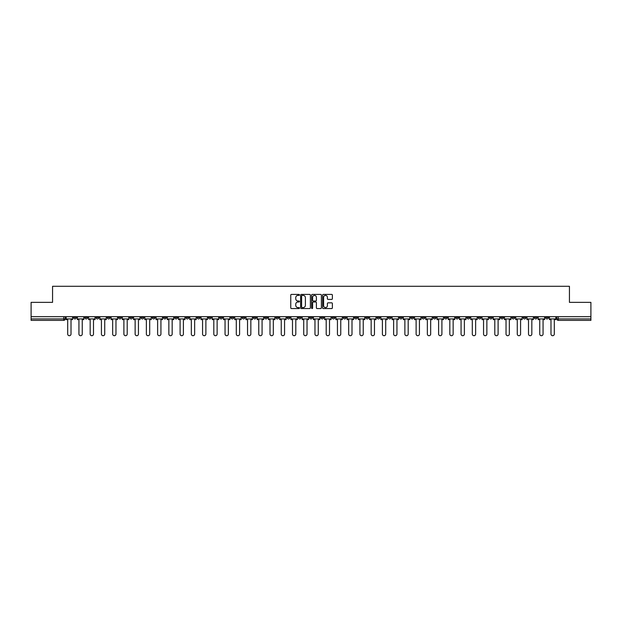 <?xml version="1.0" encoding="UTF-8"?>
<svg xmlns="http://www.w3.org/2000/svg" width="622" height="622" viewBox="0 0 622 622"><rect width="100%" height="100%" fill="white"/><g stroke="black" fill="none" stroke-linecap="round" stroke-linejoin="round"><path stroke-width="0.93" d="M299.47 294.914A0.498 0.498 0 0 0 298.98 294.416L291.461 294.416A0.708 0.708 0 0 0 290.754 295.123L290.754 307.851A0.708 0.708 0 0 0 291.461 308.559L298.98 308.559A0.498 0.498 0 0 0 299.47 308.069A0.498 0.498 0 0 0 298.98 307.571L298.008 307.571A2.263 2.263 0 0 1 295.745 305.309L295.745 304.251A2.263 2.263 0 0 1 298.008 301.989L298.98 301.989A0.498 0.498 0 0 0 299.47 301.491A0.498 0.498 0 0 0 298.98 300.994L298.008 300.994A2.263 2.263 0 0 1 295.745 298.731L295.745 297.674A2.263 2.263 0 0 1 298.008 295.411L298.98 295.411A0.498 0.498 0 0 0 299.47 294.914M523.102 316.691L523.102 317.484L525.987 317.484A1.438 1.438 0 0 1 524.548 318.923A1.438 1.438 0 0 1 523.102 317.484L523.102 316.691M478.147 317.484L478.147 316.691L478.147 317.484A1.438 1.438 0 0 0 479.585 318.923A1.438 1.438 0 0 1 478.147 317.484L481.031 317.484A1.438 1.438 0 0 1 479.585 318.923M376.994 317.484L376.994 316.691L376.994 317.484A1.438 1.438 0 0 0 378.433 318.923A1.438 1.438 0 0 1 376.994 317.484L379.879 317.484A1.438 1.438 0 0 1 378.433 318.923M354.517 316.691L354.517 317.484L357.401 317.484A1.438 1.438 0 0 1 355.955 318.923A1.438 1.438 0 0 1 354.517 317.484L354.517 316.691M343.274 317.484L343.274 316.691L343.274 317.484A1.438 1.438 0 0 0 344.72 318.923A1.438 1.438 0 0 1 343.274 317.484L346.159 317.484A1.438 1.438 0 0 1 344.72 318.923A1.438 1.438 0 0 0 346.159 317.484A1.438 1.438 0 0 1 344.72 318.923M332.039 317.484L332.039 316.691L332.039 317.484A1.438 1.438 0 0 0 333.478 318.923A1.438 1.438 0 0 1 332.039 317.484L334.916 317.484A1.438 1.438 0 0 1 333.478 318.923A1.438 1.438 0 0 0 334.916 317.484A1.438 1.438 0 0 1 333.478 318.923M298.319 317.484L298.319 316.691L298.319 317.484A1.438 1.438 0 0 0 299.757 318.923A1.438 1.438 0 0 1 298.319 317.484L301.203 317.484A1.438 1.438 0 0 1 299.757 318.923M287.084 316.691L287.084 317.484L289.961 317.484A1.438 1.438 0 0 1 288.522 318.923A1.438 1.438 0 0 1 287.084 317.484L287.084 316.691M275.841 316.691L275.841 317.484L278.726 317.484A1.438 1.438 0 0 1 277.28 318.923A1.438 1.438 0 0 1 275.841 317.484L275.841 316.691M264.599 316.691L264.599 317.484L267.483 317.484A1.438 1.438 0 0 1 266.045 318.923A1.438 1.438 0 0 1 264.599 317.484L264.599 316.691M253.364 317.484L253.364 316.691L253.364 317.484A1.438 1.438 0 0 0 254.802 318.923A1.438 1.438 0 0 1 253.364 317.484L256.248 317.484A1.438 1.438 0 0 1 254.802 318.923M230.886 316.691L230.886 317.484L233.763 317.484A1.438 1.438 0 0 1 232.325 318.923A1.438 1.438 0 0 1 230.886 317.484L230.886 316.691M219.644 317.484L219.644 316.691L219.644 317.484A1.438 1.438 0 0 0 221.09 318.923A1.438 1.438 0 0 1 219.644 317.484L222.528 317.484A1.438 1.438 0 0 1 221.09 318.923M96.013 316.691L96.013 317.484L98.898 317.484A1.438 1.438 0 0 1 97.452 318.923A1.438 1.438 0 0 1 96.013 317.484L96.013 316.691M331.666 299.407A0.708 0.708 0 0 0 332.373 298.7L332.373 295.123A0.708 0.708 0 0 0 331.666 294.416L323.323 294.416A0.708 0.708 0 0 0 322.616 295.123L322.616 307.851A0.708 0.708 0 0 0 323.323 308.559L331.666 308.559A0.708 0.708 0 0 0 332.373 307.851L332.373 303.544A0.708 0.708 0 0 0 331.666 302.836L328.097 302.836A0.708 0.708 0 0 0 327.39 303.544L327.39 305.682A1.889 1.889 0 0 1 325.5 307.571A1.889 1.889 0 0 1 323.603 305.682L323.603 297.3A1.889 1.889 0 0 1 325.5 295.411A1.889 1.889 0 0 1 327.39 297.3L327.39 298.7A0.708 0.708 0 0 0 328.097 299.407L331.666 299.407M31.1 316.691L31.1 302.354L52.567 302.354L52.567 286.291L569.433 286.291L569.433 302.354L590.9 302.354L590.9 316.691L31.1 316.691L31.1 318.923L65.178 318.923L65.178 316.691L65.178 318.923A1.438 1.438 0 0 1 63.739 320.369L31.1 320.369L31.1 318.923M310.378 295.123A0.708 0.708 0 0 0 309.67 294.416L301.328 294.416A0.708 0.708 0 0 0 300.62 295.123L300.62 307.851A0.708 0.708 0 0 0 301.328 308.559L309.67 308.559A0.708 0.708 0 0 0 310.378 307.851L310.378 295.123M312.33 294.416L320.672 294.416A0.708 0.708 0 0 1 321.38 295.123L321.38 307.851A0.708 0.708 0 0 1 320.672 308.559L317.096 308.559A0.708 0.708 0 0 1 316.396 307.851L316.396 302.689A0.708 0.708 0 0 0 315.688 301.989L313.317 301.989A0.708 0.708 0 0 0 312.609 302.689L312.609 308.069A0.498 0.498 0 0 1 312.112 308.559A0.498 0.498 0 0 1 311.622 308.069L311.622 295.123A0.708 0.708 0 0 1 312.33 294.416M556.822 316.691L556.822 318.923L590.9 318.923L590.9 320.369L558.261 320.369A1.438 1.438 0 0 1 556.822 318.923M590.9 316.691L590.9 318.923M548.464 316.691L548.464 317.484A1.438 1.438 0 0 1 547.026 318.923A1.438 1.438 0 0 1 545.58 317.484L548.464 317.484M545.58 316.691L545.58 317.484M537.229 316.691L537.229 317.484A1.438 1.438 0 0 1 535.783 318.923A1.438 1.438 0 0 1 534.345 317.484L537.229 317.484M534.345 316.691L534.345 317.484M525.987 316.691L525.987 317.484A1.438 1.438 0 0 1 524.548 318.923A1.438 1.438 0 0 0 525.987 317.484M514.744 316.691L514.744 317.484A1.438 1.438 0 0 1 513.306 318.923A1.438 1.438 0 0 1 511.867 317.484L514.744 317.484M511.867 316.691L511.867 317.484M503.509 316.691L503.509 317.484A1.438 1.438 0 0 1 502.071 318.923A1.438 1.438 0 0 1 500.624 317.484A1.438 1.438 0 0 0 502.071 318.923M500.624 316.691L500.624 317.484L503.509 317.484M492.266 316.691L492.266 317.484A1.438 1.438 0 0 1 490.828 318.923A1.438 1.438 0 0 1 489.39 317.484A1.438 1.438 0 0 0 490.828 318.923M489.39 316.691L489.39 317.484L492.266 317.484M481.031 316.691L481.031 317.484M469.789 316.691L469.789 317.484A1.438 1.438 0 0 1 468.35 318.923A1.438 1.438 0 0 1 466.912 317.484A1.438 1.438 0 0 0 468.35 318.923M466.912 316.691L466.912 317.484L469.789 317.484M458.554 316.691L458.554 317.484A1.438 1.438 0 0 1 457.108 318.923A1.438 1.438 0 0 1 455.669 317.484L458.554 317.484M455.669 316.691L455.669 317.484M447.311 316.691L447.311 317.484A1.438 1.438 0 0 1 445.873 318.923A1.438 1.438 0 0 1 444.427 317.484A1.438 1.438 0 0 0 445.873 318.923M444.427 316.691L444.427 317.484L447.311 317.484M436.069 316.691L436.069 317.484A1.438 1.438 0 0 1 434.63 318.923A1.438 1.438 0 0 1 433.192 317.484L436.069 317.484M433.192 316.691L433.192 317.484M424.834 316.691L424.834 317.484A1.438 1.438 0 0 1 423.395 318.923A1.438 1.438 0 0 1 421.949 317.484L424.834 317.484A1.438 1.438 0 0 1 423.395 318.923A1.438 1.438 0 0 0 424.834 317.484M421.949 316.691L421.949 317.484M413.591 316.691L413.591 317.484A1.438 1.438 0 0 1 412.153 318.923A1.438 1.438 0 0 1 410.714 317.484A1.438 1.438 0 0 0 412.153 318.923M410.714 316.691L410.714 317.484L413.591 317.484M402.356 316.691L402.356 317.484A1.438 1.438 0 0 1 400.91 318.923A1.438 1.438 0 0 1 399.472 317.484L402.356 317.484M399.472 316.691L399.472 317.484M391.114 316.691L391.114 317.484A1.438 1.438 0 0 1 389.675 318.923A1.438 1.438 0 0 1 388.237 317.484A1.438 1.438 0 0 0 389.675 318.923M388.237 316.691L388.237 317.484L391.114 317.484M379.879 316.691L379.879 317.484M368.636 316.691L368.636 317.484A1.438 1.438 0 0 1 367.198 318.923A1.438 1.438 0 0 1 365.752 317.484L368.636 317.484A1.438 1.438 0 0 1 367.198 318.923A1.438 1.438 0 0 0 368.636 317.484L368.636 316.691M365.752 316.691L365.752 317.484M357.401 316.691L357.401 317.484A1.438 1.438 0 0 1 355.955 318.923A1.438 1.438 0 0 0 357.401 317.484L357.401 316.691M346.159 316.691L346.159 317.484L346.159 316.691M334.916 316.691L334.916 317.484M323.681 316.691L323.681 317.484A1.438 1.438 0 0 1 322.243 318.923A1.438 1.438 0 0 1 320.796 317.484L323.681 317.484A1.438 1.438 0 0 1 322.243 318.923A1.438 1.438 0 0 0 323.681 317.484M320.796 316.691L320.796 317.484M312.438 316.691L312.438 317.484A1.438 1.438 0 0 1 311 318.923A1.438 1.438 0 0 1 309.562 317.484A1.438 1.438 0 0 0 311 318.923A1.438 1.438 0 0 0 312.438 317.484A1.438 1.438 0 0 1 311 318.923M309.562 316.691L309.562 317.484L312.438 317.484M301.203 316.691L301.203 317.484L301.203 316.691M289.961 316.691L289.961 317.484L289.961 316.691M278.726 316.691L278.726 317.484A1.438 1.438 0 0 1 277.28 318.923A1.438 1.438 0 0 0 278.726 317.484L278.726 316.691M267.483 316.691L267.483 317.484L267.483 316.691M256.248 316.691L256.248 317.484L256.248 316.691M245.006 316.691L245.006 317.484A1.438 1.438 0 0 1 243.567 318.923A1.438 1.438 0 0 1 242.121 317.484A1.438 1.438 0 0 0 243.567 318.923A1.438 1.438 0 0 0 245.006 317.484A1.438 1.438 0 0 1 243.567 318.923M242.121 316.691L242.121 317.484L245.006 317.484M233.763 316.691L233.763 317.484A1.438 1.438 0 0 1 232.325 318.923A1.438 1.438 0 0 0 233.763 317.484L233.763 316.691M222.528 316.691L222.528 317.484M211.286 316.691L211.286 317.484A1.438 1.438 0 0 1 209.847 318.923A1.438 1.438 0 0 1 208.409 317.484L211.286 317.484M208.409 316.691L208.409 317.484M200.051 316.691L200.051 317.484A1.438 1.438 0 0 1 198.605 318.923A1.438 1.438 0 0 1 197.166 317.484L200.051 317.484M197.166 316.691L197.166 317.484M188.808 316.691L188.808 317.484A1.438 1.438 0 0 1 187.37 318.923A1.438 1.438 0 0 1 185.931 317.484L188.808 317.484M185.931 316.691L185.931 317.484M177.573 316.691L177.573 317.484A1.438 1.438 0 0 1 176.127 318.923A1.438 1.438 0 0 1 174.689 317.484L177.573 317.484L177.573 316.691M174.689 316.691L174.689 317.484M166.331 316.691L166.331 317.484A1.438 1.438 0 0 1 164.892 318.923A1.438 1.438 0 0 1 163.446 317.484L166.331 317.484M163.446 316.691L163.446 317.484M155.088 316.691L155.088 317.484A1.438 1.438 0 0 1 153.65 318.923A1.438 1.438 0 0 1 152.211 317.484L155.088 317.484M152.211 316.691L152.211 317.484M143.853 316.691L143.853 317.484A1.438 1.438 0 0 1 142.415 318.923A1.438 1.438 0 0 1 140.969 317.484L143.853 317.484M140.969 316.691L140.969 317.484M132.61 316.691L132.61 317.484A1.438 1.438 0 0 1 131.172 318.923A1.438 1.438 0 0 1 129.734 317.484L132.61 317.484M129.734 316.691L129.734 317.484M121.376 316.691L121.376 317.484A1.438 1.438 0 0 1 119.929 318.923A1.438 1.438 0 0 1 118.491 317.484A1.438 1.438 0 0 0 119.929 318.923M118.491 316.691L118.491 317.484L121.376 317.484M110.133 316.691L110.133 317.484A1.438 1.438 0 0 1 108.695 318.923A1.438 1.438 0 0 1 107.256 317.484L110.133 317.484M107.256 316.691L107.256 317.484M98.898 316.691L98.898 317.484A1.438 1.438 0 0 1 97.452 318.923A1.438 1.438 0 0 0 98.898 317.484M87.655 316.691L87.655 317.484A1.438 1.438 0 0 1 86.217 318.923A1.438 1.438 0 0 1 84.771 317.484A1.438 1.438 0 0 0 86.217 318.923A1.438 1.438 0 0 0 87.655 317.484A1.438 1.438 0 0 1 86.217 318.923M84.771 316.691L84.771 317.484L87.655 317.484M76.42 316.691L76.42 317.484A1.438 1.438 0 0 1 74.974 318.923A1.438 1.438 0 0 1 73.536 317.484L76.42 317.484L76.42 316.691M73.536 316.691L73.536 317.484M63.739 320.369A1.438 1.438 0 0 0 65.178 318.923A1.438 1.438 0 0 1 63.739 320.369L63.739 316.691M302.105 295.411A0.498 0.498 0 0 0 301.616 295.901L301.616 307.074A0.498 0.498 0 0 0 302.105 307.571L303.132 307.571A2.263 2.263 0 0 0 305.394 305.309L305.394 297.674A2.263 2.263 0 0 0 303.132 295.411L302.105 295.411M316.396 297.332A1.889 1.889 0 0 0 314.499 295.442A1.889 1.889 0 0 0 312.609 297.332L312.609 300.286A0.708 0.708 0 0 0 313.317 300.994L315.688 300.994A0.708 0.708 0 0 0 316.396 300.286L316.396 297.332M66.15 318.923L66.15 319.646L67.697 319.646L67.697 334.053A1.656 1.656 0 0 0 69.353 335.709A1.656 1.656 0 0 0 71.017 334.053L71.017 319.646L72.564 319.646L72.564 318.923L66.15 318.923L66.15 316.691M72.564 318.923L72.564 316.691M77.392 318.923L77.392 319.646L78.94 319.646L78.94 334.053A1.656 1.656 0 0 0 80.596 335.709A1.656 1.656 0 0 0 82.252 334.053L82.252 319.646L83.799 319.646L83.799 318.923L77.392 318.923L77.392 316.691M83.799 318.923L83.799 316.691M88.627 318.923L88.627 319.646L90.174 319.646L90.174 334.053A1.656 1.656 0 0 0 91.838 335.709A1.656 1.656 0 0 0 93.494 334.053L93.494 319.646L95.042 319.646L95.042 318.923L88.627 318.923L88.627 316.691M95.042 318.923L95.042 316.691M99.87 318.923L99.87 319.646L101.417 319.646L101.417 334.053A1.656 1.656 0 0 0 103.073 335.709A1.656 1.656 0 0 0 104.729 334.053L104.729 319.646L106.276 319.646L106.276 318.923L99.87 318.923L99.87 316.691M106.276 318.923L106.276 316.691M111.105 318.923L111.105 319.646L112.66 319.646L112.66 334.053A1.656 1.656 0 0 0 114.316 335.709A1.656 1.656 0 0 0 115.972 334.053L115.972 319.646L117.519 319.646L117.519 318.923L111.105 318.923L111.105 316.691M117.519 318.923L117.519 316.691M122.347 318.923L122.347 319.646L123.895 319.646L123.895 334.053A1.656 1.656 0 0 0 125.551 335.709A1.656 1.656 0 0 0 127.207 334.053L127.207 319.646L128.762 319.646L128.762 318.923L122.347 318.923L122.347 316.691M128.762 318.923L128.762 316.691M133.582 318.923L133.582 319.646L135.137 319.646L135.137 334.053A1.656 1.656 0 0 0 136.793 335.709A1.656 1.656 0 0 0 138.449 334.053L138.449 319.646L139.997 319.646L139.997 318.923L133.582 318.923L133.582 316.691M139.997 318.923L139.997 316.691M144.825 318.923L144.825 319.646L146.372 319.646L146.372 334.053A1.656 1.656 0 0 0 148.028 335.709A1.656 1.656 0 0 0 149.692 334.053L149.692 319.646L151.239 319.646L151.239 318.923L144.825 318.923L144.825 316.691M151.239 318.923L151.239 316.691M156.068 318.923L156.068 319.646L157.615 319.646L157.615 334.053A1.656 1.656 0 0 0 159.271 335.709A1.656 1.656 0 0 0 160.927 334.053L160.927 319.646L162.474 319.646L162.474 318.923L156.068 318.923L156.068 316.691M162.474 318.923L162.474 316.691M167.302 318.923L167.302 319.646L168.85 319.646L168.85 334.053A1.656 1.656 0 0 0 170.514 335.709A1.656 1.656 0 0 0 172.17 334.053L172.17 319.646L173.717 319.646L173.717 318.923L167.302 318.923L167.302 316.691M173.717 318.923L173.717 316.691M178.545 318.923L178.545 319.646L180.092 319.646L180.092 334.053A1.656 1.656 0 0 0 181.748 335.709A1.656 1.656 0 0 0 183.404 334.053L183.404 319.646L184.952 319.646L184.952 318.923L178.545 318.923L178.545 316.691M184.952 318.923L184.952 316.691M189.78 318.923L189.78 319.646L191.327 319.646L191.327 334.053A1.656 1.656 0 0 0 192.991 335.709A1.656 1.656 0 0 0 194.647 334.053L194.647 319.646L196.194 319.646L196.194 318.923L189.78 318.923L189.78 316.691M196.194 318.923L196.194 316.691M201.023 318.923L201.023 319.646L202.57 319.646L202.57 334.053A1.656 1.656 0 0 0 204.226 335.709A1.656 1.656 0 0 0 205.882 334.053L205.882 319.646L207.437 319.646L207.437 318.923L201.023 318.923L201.023 316.691M207.437 318.923L207.437 316.691M212.257 318.923L212.257 319.646L213.812 319.646L213.812 334.053A1.656 1.656 0 0 0 215.469 335.709A1.656 1.656 0 0 0 217.125 334.053L217.125 319.646L218.672 319.646L218.672 318.923L212.257 318.923L212.257 316.691M218.672 318.923L218.672 316.691M223.5 318.923L223.5 319.646L225.047 319.646L225.047 334.053A1.656 1.656 0 0 0 226.703 335.709A1.656 1.656 0 0 0 228.36 334.053L228.36 319.646L229.915 319.646L229.915 318.923L223.5 318.923L223.5 316.691M229.915 318.923L229.915 316.691M234.743 318.923L234.743 319.646L236.29 319.646L236.29 334.053A1.656 1.656 0 0 0 237.946 335.709A1.656 1.656 0 0 0 239.602 334.053L239.602 319.646L241.149 319.646L241.149 318.923L234.743 318.923L234.743 316.691M241.149 318.923L241.149 316.691M245.978 318.923L245.978 319.646L247.525 319.646L247.525 334.053A1.656 1.656 0 0 0 249.181 335.709A1.656 1.656 0 0 0 250.845 334.053L250.845 319.646L252.392 319.646L252.392 318.923L245.978 318.923L245.978 316.691M252.392 318.923L252.392 316.691M257.22 318.923L257.22 319.646L258.768 319.646L258.768 334.053A1.656 1.656 0 0 0 260.424 335.709A1.656 1.656 0 0 0 262.08 334.053L262.08 319.646L263.627 319.646L263.627 318.923L257.22 318.923L257.22 316.691M263.627 318.923L263.627 316.691M268.455 318.923L268.455 319.646L270.002 319.646L270.002 334.053A1.656 1.656 0 0 0 271.666 335.709A1.656 1.656 0 0 0 273.322 334.053L273.322 319.646L274.87 319.646L274.87 318.923L268.455 318.923L268.455 316.691M274.87 318.923L274.87 316.691M279.698 318.923L279.698 319.646L281.245 319.646L281.245 334.053A1.656 1.656 0 0 0 282.901 335.709A1.656 1.656 0 0 0 284.557 334.053L284.557 319.646L286.104 319.646L286.104 318.923L279.698 318.923L279.698 316.691M286.104 318.923L286.104 316.691M290.933 318.923L290.933 319.646L292.488 319.646L292.488 334.053A1.656 1.656 0 0 0 294.144 335.709A1.656 1.656 0 0 0 295.8 334.053L295.8 319.646L297.347 319.646L297.347 318.923L290.933 318.923L290.933 316.691M297.347 318.923L297.347 316.691M302.175 318.923L302.175 319.646L303.723 319.646L303.723 334.053A1.656 1.656 0 0 0 305.379 335.709A1.656 1.656 0 0 0 307.035 334.053L307.035 319.646L308.59 319.646L308.59 318.923L302.175 318.923L302.175 316.691M308.59 318.923L308.59 316.691M313.41 318.923L313.41 319.646L314.965 319.646L314.965 334.053A1.656 1.656 0 0 0 316.621 335.709A1.656 1.656 0 0 0 318.277 334.053L318.277 319.646L319.825 319.646L319.825 318.923L313.41 318.923L313.41 316.691M319.825 318.923L319.825 316.691M324.653 318.923L324.653 319.646L326.2 319.646L326.2 334.053A1.656 1.656 0 0 0 327.856 335.709A1.656 1.656 0 0 0 329.512 334.053L329.512 319.646L331.067 319.646L331.067 318.923L324.653 318.923L324.653 316.691M331.067 318.923L331.067 316.691M335.896 318.923L335.896 319.646L337.443 319.646L337.443 334.053A1.656 1.656 0 0 0 339.099 335.709A1.656 1.656 0 0 0 340.755 334.053L340.755 319.646L342.302 319.646L342.302 318.923L335.896 318.923L335.896 316.691M342.302 318.923L342.302 316.691M347.13 318.923L347.13 319.646L348.678 319.646L348.678 334.053A1.656 1.656 0 0 0 350.334 335.709A1.656 1.656 0 0 0 351.998 334.053L351.998 319.646L353.545 319.646L353.545 318.923L347.13 318.923L347.13 316.691M353.545 318.923L353.545 316.691M358.373 318.923L358.373 319.646L359.92 319.646L359.92 334.053A1.656 1.656 0 0 0 361.576 335.709A1.656 1.656 0 0 0 363.232 334.053L363.232 319.646L364.78 319.646L364.78 318.923L358.373 318.923L358.373 316.691M364.78 318.923L364.78 316.691M369.608 318.923L369.608 319.646L371.155 319.646L371.155 334.053A1.656 1.656 0 0 0 372.819 335.709A1.656 1.656 0 0 0 374.475 334.053L374.475 319.646L376.022 319.646L376.022 318.923L369.608 318.923L369.608 316.691M376.022 318.923L376.022 316.691M380.851 318.923L380.851 319.646L382.398 319.646L382.398 334.053A1.656 1.656 0 0 0 384.054 335.709A1.656 1.656 0 0 0 385.71 334.053L385.71 319.646L387.257 319.646L387.257 318.923L380.851 318.923L380.851 316.691M387.257 318.923L387.257 316.691M392.085 318.923L392.085 319.646L393.64 319.646L393.64 334.053A1.656 1.656 0 0 0 395.297 335.709A1.656 1.656 0 0 0 396.953 334.053L396.953 319.646L398.5 319.646L398.5 318.923L392.085 318.923L392.085 316.691M398.5 318.923L398.5 316.691M403.328 318.923L403.328 319.646L404.875 319.646L404.875 334.053A1.656 1.656 0 0 0 406.531 335.709A1.656 1.656 0 0 0 408.188 334.053L408.188 319.646L409.743 319.646L409.743 318.923L403.328 318.923L403.328 316.691M409.743 318.923L409.743 316.691M414.563 318.923L414.563 319.646L416.118 319.646L416.118 334.053A1.656 1.656 0 0 0 417.774 335.709A1.656 1.656 0 0 0 419.43 334.053L419.43 319.646L420.977 319.646L420.977 318.923L414.563 318.923L414.563 316.691M420.977 318.923L420.977 316.691M425.806 318.923L425.806 319.646L427.353 319.646L427.353 334.053A1.656 1.656 0 0 0 429.009 335.709A1.656 1.656 0 0 0 430.673 334.053L430.673 319.646L432.22 319.646L432.22 318.923L425.806 318.923L425.806 316.691M432.22 318.923L432.22 316.691M437.048 318.923L437.048 319.646L438.596 319.646L438.596 334.053A1.656 1.656 0 0 0 440.252 335.709A1.656 1.656 0 0 0 441.908 334.053L441.908 319.646L443.455 319.646L443.455 318.923L437.048 318.923L437.048 316.691M443.455 318.923L443.455 316.691M448.283 318.923L448.283 319.646L449.83 319.646L449.83 334.053A1.656 1.656 0 0 0 451.486 335.709A1.656 1.656 0 0 0 453.15 334.053L453.15 319.646L454.698 319.646L454.698 318.923L448.283 318.923L448.283 316.691M454.698 318.923L454.698 316.691M459.526 318.923L459.526 319.646L461.073 319.646L461.073 334.053A1.656 1.656 0 0 0 462.729 335.709A1.656 1.656 0 0 0 464.385 334.053L464.385 319.646L465.932 319.646L465.932 318.923L459.526 318.923L459.526 316.691M465.932 318.923L465.932 316.691M470.761 318.923L470.761 319.646L472.308 319.646L472.308 334.053A1.656 1.656 0 0 0 473.972 335.709A1.656 1.656 0 0 0 475.628 334.053L475.628 319.646L477.175 319.646L477.175 318.923L470.761 318.923L470.761 316.691M477.175 318.923L477.175 316.691M482.003 318.923L482.003 319.646L483.551 319.646L483.551 334.053A1.656 1.656 0 0 0 485.207 335.709A1.656 1.656 0 0 0 486.863 334.053L486.863 319.646L488.418 319.646L488.418 318.923L482.003 318.923L482.003 316.691M488.418 318.923L488.418 316.691M493.238 318.923L493.238 319.646L494.793 319.646L494.793 334.053A1.656 1.656 0 0 0 496.449 335.709A1.656 1.656 0 0 0 498.105 334.053L498.105 319.646L499.653 319.646L499.653 318.923L493.238 318.923L493.238 316.691M499.653 318.923L499.653 316.691M504.481 318.923L504.481 319.646L506.028 319.646L506.028 334.053A1.656 1.656 0 0 0 507.684 335.709A1.656 1.656 0 0 0 509.34 334.053L509.34 319.646L510.895 319.646L510.895 318.923L504.481 318.923L504.481 316.691M510.895 318.923L510.895 316.691M515.724 318.923L515.724 319.646L517.271 319.646L517.271 334.053A1.656 1.656 0 0 0 518.927 335.709A1.656 1.656 0 0 0 520.583 334.053L520.583 319.646L522.13 319.646L522.13 318.923L515.724 318.923L515.724 316.691M522.13 318.923L522.13 316.691M526.958 318.923L526.958 319.646L528.506 319.646L528.506 334.053A1.656 1.656 0 0 0 530.162 335.709A1.656 1.656 0 0 0 531.826 334.053L531.826 319.646L533.373 319.646L533.373 318.923L526.958 318.923L526.958 316.691M533.373 318.923L533.373 316.691M538.201 318.923L538.201 319.646L539.748 319.646L539.748 334.053A1.656 1.656 0 0 0 541.404 335.709A1.656 1.656 0 0 0 543.06 334.053L543.06 319.646L544.608 319.646L544.608 318.923L538.201 318.923L538.201 316.691M544.608 318.923L544.608 316.691M549.436 318.923L549.436 319.646L550.983 319.646L550.983 334.053A1.656 1.656 0 0 0 552.647 335.709A1.656 1.656 0 0 0 554.303 334.053L554.303 319.646L555.85 319.646L555.85 318.923L549.436 318.923L549.436 316.691M555.85 318.923L555.85 316.691M558.261 316.691L558.261 320.369"/></g></svg>
